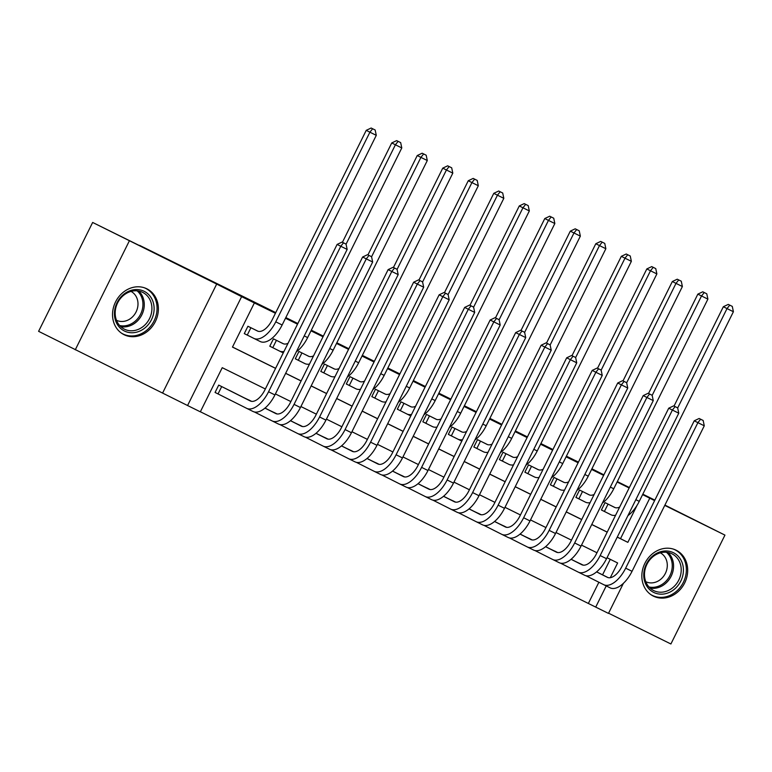 <?xml version="1.0" encoding="UTF-8"?>
<svg xmlns="http://www.w3.org/2000/svg" width="772" height="772" viewBox="0 0 772 772"><rect width="100%" height="100%" fill="white"/><g stroke="black" fill="none" stroke-linecap="round" stroke-linejoin="round"><path stroke-width="1.16" d="M124.06 334.701A25.621 22.195 116.7 0 0 155.317 321.654A25.621 22.195 116.7 0 0 146.989 288.863A25.621 22.195 116.7 0 0 146.844 288.796A25.621 22.195 116.7 0 0 115.597 301.833A25.621 22.195 116.7 0 0 123.925 334.623A25.621 22.195 116.7 0 0 124.06 334.701M653.373 596.119A25.621 22.195 116.7 0 0 684.619 583.072A25.621 22.195 116.7 0 0 676.291 550.282A25.621 22.195 116.7 0 0 676.156 550.214A25.621 22.195 116.7 0 0 644.909 563.261A25.621 22.195 116.7 0 0 653.228 596.052A25.621 22.195 116.7 0 0 653.373 596.119M265.356 388.972L222.239 367.684L200.334 411.823L187.577 405.522L241.617 296.651L254.374 302.942L232.469 347.082L275.585 368.379M162.641 392.958L216.681 284.077L92.65 222.452L38.6 331.323L187.577 405.522M608.568 613.2L670.897 643.983L724.947 535.112L664.769 505.39M623.4 583.323L608.471 613.402L595.714 607.101L606.223 585.929M200.363 411.756L595.714 607.101M129.32 240.932L75.27 349.803M664.924 505.091L724.947 535.112M258.051 331.256L247.928 326.257L244.28 333.61L248.738 335.81M283.565 343.849L273.442 338.85L269.785 346.203L274.253 348.413M309.07 356.452L298.947 351.453L295.3 358.806L299.758 361.007M334.585 369.045L324.452 364.046L320.805 371.409L325.273 373.609M360.09 381.648L349.967 376.649L346.31 384.002L350.777 386.212M385.595 394.251L375.472 389.242L371.824 396.605L376.282 398.806M411.109 406.844L400.986 401.845L397.329 409.199L401.797 411.408M436.614 419.447L426.491 414.439L422.844 421.802L427.302 424.002M462.119 432.04L451.996 427.041L448.349 434.395L452.817 436.605M487.634 444.643L477.511 439.644L473.854 446.998L478.322 449.198M513.139 457.236L503.016 452.238L499.368 459.591L503.827 461.801M538.653 469.839L528.531 464.84L524.873 472.194L529.341 474.394M564.158 482.432L554.035 477.434L550.378 484.797L554.846 486.997M589.663 495.035L579.54 490.037L575.893 497.39L580.351 499.6M588.38 603.405L598.879 582.252M602.556 574.841L610.266 559.324M583.265 565.152L575.777 561.601M557.751 552.549L550.272 549.008M532.246 539.956L524.767 536.405M506.731 527.353L499.252 523.802M481.226 514.76L473.747 511.209M455.721 502.157L448.233 498.606M430.207 489.554L422.728 486.013M404.702 476.961L397.223 473.41M379.187 464.358L371.708 460.816M353.682 451.765L346.203 448.214M328.177 439.162L320.689 435.62M302.663 426.569L295.184 423.017M277.158 413.966L269.679 410.414M251.643 401.372L244.164 397.821M234.003 392.697L218.717 385.103L215.06 392.456L219.528 394.666M629.132 487.962L617.098 482.017M603.627 475.369L591.593 469.424M578.112 462.766L566.088 456.821M552.607 450.163L540.574 444.228M527.102 437.57L515.069 431.625M501.588 424.967L489.554 419.032M476.083 412.373L464.049 406.429M450.568 399.771L438.544 393.826M425.063 387.177L413.03 381.233M399.558 374.574L387.525 368.63M374.044 361.981L362.01 356.037M348.539 349.378L336.505 343.434M323.024 336.775L311 330.841M297.519 324.182L285.486 318.238M275.43 313.268L254.374 302.942M232.497 347.024L275.614 368.321M285.669 373.291L301.119 380.914M311.174 385.884L326.624 393.517M336.688 398.487L352.138 406.111M362.193 411.08L377.643 418.713M387.708 423.683L403.158 431.316M413.213 436.276L428.663 443.91M438.718 448.879L454.168 456.513M464.233 461.482L479.682 469.106M489.738 474.076L505.187 481.709M515.242 486.678L530.692 494.302M540.757 499.272L556.207 506.905M566.262 511.875L581.712 519.498M591.777 524.468L607.226 532.101M617.282 537.071L620.514 538.663L637.083 505.284M615.178 507.638L605.055 502.63L601.398 509.993L605.866 512.193M92.65 222.452L139.471 245.573M139.578 245.361L275.749 312.621M285.814 317.582L297.847 323.526M311.319 330.184L323.352 336.129M336.833 342.787L348.857 348.722M362.338 355.381L374.372 361.325M387.843 367.983L399.877 373.928M413.358 380.577L425.391 386.521M438.863 393.18L450.896 399.124M464.377 405.773L476.401 411.717M489.882 418.376L501.916 424.32M515.387 430.969L527.421 436.913M540.902 443.572L552.935 449.516M566.407 456.175L578.44 462.11M216.681 284.077L241.617 296.651M642.613 494.62L654.608 500.623M642.661 494.514L654.646 500.555M654.714 500.42L642.68 494.476M617.32 481.583L629.354 487.528M642.825 494.177L654.859 500.121M603.887 474.838L591.902 468.797M610.305 577.707L617.629 562.962L607.024 557.722M596.968 552.762L581.519 545.128M571.463 540.159L556.014 532.526M545.949 527.566L530.499 519.932M520.444 514.963L504.994 507.329M494.929 502.36L479.48 494.736M469.424 489.766L453.975 482.133M443.919 477.164L428.47 469.54M418.405 464.57L402.955 456.937M392.9 451.967L377.45 444.334M367.395 439.374L351.945 431.741M341.88 426.771L326.431 419.138M316.375 414.178L300.926 406.545M290.861 401.575L275.411 393.942M617.253 537.129L627.848 542.359L649.763 498.229M285.64 373.349L301.09 380.972M311.145 385.942L326.595 393.575M336.66 398.545L352.109 406.178M362.164 411.138L377.614 418.771M387.669 423.741L403.119 431.374M413.184 436.344L428.634 443.968M438.689 448.937L454.139 456.57M464.204 461.54L479.653 469.164M489.709 474.133L505.158 481.767M515.213 486.736L530.663 494.36M540.728 499.33L556.178 506.963M566.233 511.933L581.683 519.566M591.748 524.526L607.197 532.159M620.514 538.663L627.848 542.359M609.513 504.84L614.58 507.387A16.424 8.212 -63.7 0 0 614.608 507.407A16.424 8.212 -63.7 0 0 619.646 507.079M615.583 515.271A24.636 12.323 116.3 0 1 610.97 514.77A24.636 12.323 116.3 0 1 610.922 514.741L601.417 509.964M674.033 406.072L723.354 306.725L728.266 304.4L732.29 306.397L728.266 304.4M732.29 306.397L733.4 311.724L639.255 501.366A24.636 12.323 116.3 0 1 627.935 515.619M733.4 311.724L727.021 308.578L677.681 407.983M729.733 305.143L727.021 308.578L723.354 306.725M608.037 504.106L604.389 511.45M703.167 420.479L699.142 418.482L703.167 420.479L704.276 425.797L697.898 422.651L625.667 568.163A24.636 12.323 116.3 0 1 603.762 584.703A24.636 12.323 116.3 0 1 603.714 584.684L585.958 575.738M596.631 571.849L608.008 577.581M580.303 563.685L583.178 565.143M596.582 571.888L607.361 577.331A16.424 8.212 -63.7 0 0 607.4 577.34A16.424 8.212 -63.7 0 0 622 566.31L694.231 420.808L699.142 418.482M704.276 425.797L632.046 571.309A24.636 12.323 116.3 0 1 610.141 587.859A24.636 12.323 116.3 0 1 610.092 587.83L603.801 584.732M700.609 419.215L697.898 422.651L694.231 420.808M673.445 552.713A22.176 19.203 -63.3 0 1 680.808 581.075A22.176 19.203 -63.3 0 1 653.73 592.433A22.176 19.203 -63.3 0 1 646.367 564.071A22.176 19.203 -63.3 0 1 673.445 552.713M653.73 590.599A20.535 17.785 116.7 0 0 678.762 580.139A20.535 17.785 116.7 0 0 672.094 553.871A20.535 17.785 116.7 0 0 671.987 553.813A20.535 17.785 116.7 0 0 646.946 564.264A20.535 17.785 116.7 0 0 653.614 590.541A20.535 17.785 116.7 0 0 653.73 590.599M660.34 552.839A16.164 14.002 -63.3 0 1 665.339 573.461A16.164 14.002 -63.3 0 1 645.788 581.702M650.613 594.459A25.457 22.05 116.7 0 0 652.128 595.308A25.457 22.05 116.7 0 0 652.272 595.376A25.457 22.05 116.7 0 0 683.317 582.416A25.457 22.05 116.7 0 0 675.046 549.838A25.457 22.05 116.7 0 0 674.911 549.77A25.457 22.05 116.7 0 0 673.454 549.124M154.12 308.588A22.176 19.203 -63.3 0 1 134.357 332.607A22.176 19.203 -63.3 0 1 114.439 313.721A22.176 19.203 -63.3 0 1 134.212 289.703A22.176 19.203 -63.3 0 1 154.12 308.588M115.173 313.162A20.535 17.785 116.7 0 0 124.311 329.123A20.535 17.785 116.7 0 0 142.733 326.836A20.535 17.785 116.7 0 0 151.92 308.404A20.535 17.785 116.7 0 0 142.791 292.443A20.535 17.785 116.7 0 0 124.36 294.73A20.535 17.785 116.7 0 0 115.173 313.162M131.028 291.411A16.164 14.002 -63.3 0 1 137.995 303.869A16.164 14.002 -63.3 0 1 116.485 320.283M121.31 333.041A25.457 22.05 116.7 0 0 122.825 333.89A25.457 22.05 116.7 0 0 145.676 331.063A25.457 22.05 116.7 0 0 157.063 308.202A25.457 22.05 116.7 0 0 145.744 288.419A25.457 22.05 116.7 0 0 144.152 287.705M584.008 492.237L589.065 494.794A16.424 8.212 -63.7 0 0 589.094 494.804A16.424 8.212 -63.7 0 0 594.131 494.476M590.069 502.668A24.636 12.323 116.3 0 1 585.466 502.167A24.636 12.323 116.3 0 1 585.417 502.147L575.902 497.361M648.528 393.479L697.849 294.132L702.761 291.797L706.776 293.804L702.761 291.797M706.776 293.804L707.895 299.121L613.75 488.772A24.636 12.323 116.3 0 1 602.421 503.016M707.895 299.121L701.516 295.975L652.166 395.38M704.228 292.54L701.516 295.975L697.849 294.132M582.522 491.503L578.884 498.857M558.503 479.644L563.56 482.191A16.424 8.212 -63.7 0 0 563.589 482.21A16.424 8.212 -63.7 0 0 568.626 481.882M564.564 490.075A24.636 12.323 116.3 0 1 559.951 489.573A24.636 12.323 116.3 0 1 559.912 489.544L550.397 484.768M623.023 380.876L672.335 281.529L677.247 279.203L681.271 281.201L677.247 279.203M681.271 281.201L682.38 286.528L588.245 476.17A24.636 12.323 116.3 0 1 576.916 490.423M682.38 286.528L676.002 283.372L626.661 382.787M678.713 279.947L676.002 283.372L672.335 281.529M557.017 478.91L553.37 486.254M532.989 467.041L538.055 469.588A16.424 8.212 -63.7 0 0 538.084 469.608A16.424 8.212 -63.7 0 0 543.121 469.279M539.049 477.472A24.636 12.323 116.3 0 1 534.446 476.971A24.636 12.323 116.3 0 1 534.398 476.951L524.883 472.165M597.509 368.283L646.83 268.926L651.742 266.601L655.756 268.608L651.742 266.601M655.756 268.608L656.875 273.925L562.73 463.576A24.636 12.323 116.3 0 1 551.401 477.82M656.875 273.925L650.497 270.779L601.147 370.184M653.208 267.344L650.497 270.779L646.83 268.926M531.512 466.307L527.865 473.651M507.484 454.447L512.54 456.995A16.424 8.212 -63.7 0 0 512.569 457.005A16.424 8.212 -63.7 0 0 517.607 456.686M513.544 464.879A24.636 12.323 116.3 0 1 508.931 464.368A24.636 12.323 116.3 0 1 508.893 464.348L499.378 459.572M572.004 355.68L621.325 256.333L626.237 254.007L630.251 256.005L626.237 254.007M630.251 256.005L631.361 261.332L537.225 450.973A24.636 12.323 116.3 0 1 525.896 465.217M631.361 261.332L624.992 258.176L575.642 357.581M627.704 254.741L624.992 258.176L621.325 256.333M505.998 453.714L502.35 461.058M677.652 407.877L673.638 405.879L677.652 407.877L678.771 413.203L672.393 410.048L600.162 555.56A24.636 12.323 116.3 0 1 578.247 572.11L560.453 563.135M571.116 559.256L582.493 564.988M554.798 551.092L557.673 552.54M571.068 559.295L581.856 564.728A16.424 8.212 -63.7 0 0 581.885 564.747A16.424 8.212 -63.7 0 0 596.495 553.717L668.726 408.205L673.638 405.879M678.771 413.203L606.541 558.706A24.636 12.323 116.3 0 1 584.626 575.256A24.636 12.323 116.3 0 1 584.587 575.236L578.296 572.129M578.247 572.11A24.636 12.323 116.3 0 1 578.209 572.081L584.626 575.256M675.104 406.622L672.393 410.048L668.726 408.205M652.147 395.283L648.133 393.276L652.147 395.283L653.257 400.6L646.888 397.455L574.658 542.967A24.636 12.323 116.3 0 1 552.742 559.507A24.636 12.323 116.3 0 1 552.694 559.488L534.938 550.542M545.611 546.653L556.988 552.385M529.283 538.489L532.159 539.946M545.563 546.692L556.351 552.134A16.424 8.212 -63.7 0 0 556.38 552.144A16.424 8.212 -63.7 0 0 570.99 541.114L643.221 395.602L648.133 393.276M653.257 400.6L581.027 546.113A24.636 12.323 116.3 0 1 559.121 562.663A24.636 12.323 116.3 0 1 559.073 562.634L552.791 559.526M649.599 394.019L646.888 397.455L643.221 395.602M626.642 382.68L622.618 380.683L626.642 382.68L627.752 388.007L621.373 384.852L549.143 530.364A24.636 12.323 116.3 0 1 527.228 546.914A24.636 12.323 116.3 0 1 527.189 546.885L509.433 537.939M520.096 534.06L531.474 539.792M503.778 525.896L506.654 527.344M520.048 534.099L530.837 539.532A16.424 8.212 -63.7 0 0 530.866 539.551A16.424 8.212 -63.7 0 0 545.476 528.511L617.706 383.008L622.618 380.683M627.752 388.007L555.522 533.51A24.636 12.323 116.3 0 1 533.606 550.06A24.636 12.323 116.3 0 1 533.568 550.04L527.276 546.933M624.085 381.416L621.373 384.852L617.706 383.008M601.127 370.077L597.113 368.08L601.127 370.077L602.247 375.404L595.868 372.258L523.638 517.761A24.636 12.323 116.3 0 1 501.723 534.311A24.636 12.323 116.3 0 1 501.675 534.292L483.919 525.336M494.591 521.457L505.969 527.189M478.264 513.293L481.149 514.741M494.543 521.496L505.332 526.929A16.424 8.212 -63.7 0 0 505.361 526.948A16.424 8.212 -63.7 0 0 519.971 515.918L592.201 370.406L597.113 368.08M602.247 375.404L530.017 520.917A24.636 12.323 116.3 0 1 508.101 537.457A24.636 12.323 116.3 0 1 508.053 537.437L501.771 534.33M598.58 368.823L595.868 372.258L592.201 370.406M481.969 441.845L487.035 444.392A16.424 8.212 -63.7 0 0 487.064 444.411A16.424 8.212 -63.7 0 0 492.102 444.083M488.039 452.276A24.636 12.323 116.3 0 1 483.426 451.774A24.636 12.323 116.3 0 1 483.378 451.755L473.873 446.969M546.499 343.086L595.81 243.73L600.722 241.404L604.746 243.402L600.722 241.404M604.746 243.402L605.856 248.729L511.711 438.38A24.636 12.323 116.3 0 1 500.391 452.624M605.856 248.729L599.477 245.583L550.137 344.988M602.189 242.147L599.477 245.583L595.81 243.73M480.493 441.111L476.845 448.455M575.622 357.484L571.598 355.487L575.622 357.484L576.732 362.811L570.354 359.655L498.123 505.168A24.636 12.323 116.3 0 1 476.218 521.718A24.636 12.323 116.3 0 1 476.17 521.689L458.414 512.743M469.087 508.854L480.464 514.596M452.759 500.7L455.634 502.147M469.038 508.902L479.827 514.335A16.424 8.212 -63.7 0 0 479.856 514.345A16.424 8.212 -63.7 0 0 494.456 503.315L566.687 357.812L571.598 355.487M576.732 362.811L504.502 508.314A24.636 12.323 116.3 0 1 482.596 524.863A24.636 12.323 116.3 0 1 482.548 524.844L476.256 521.737M573.065 356.22L570.354 359.655L566.687 357.812M456.464 429.242L461.521 431.799A16.424 8.212 -63.7 0 0 461.55 431.809A16.424 8.212 -63.7 0 0 466.597 431.49M462.524 439.673A24.636 12.323 116.3 0 1 457.921 439.171A24.636 12.323 116.3 0 1 457.873 439.152L448.358 434.375M520.984 330.484L570.305 231.137L575.217 228.811L579.232 230.809L575.217 228.811M579.232 230.809L580.351 236.135L486.206 425.777A24.636 12.323 116.3 0 1 474.877 440.021M580.351 236.135L573.972 232.98L524.622 332.385M576.684 229.545L573.972 232.98L570.305 231.137M454.978 428.518L451.34 435.862M550.108 344.881L546.093 342.884L550.108 344.881L551.227 350.208L544.849 347.062L472.618 492.565A24.636 12.323 116.3 0 1 450.703 509.115A24.636 12.323 116.3 0 1 450.665 509.095L432.909 500.14M443.572 496.261L454.949 501.993M427.254 488.097L430.129 489.544M443.524 496.299L454.312 501.732A16.424 8.212 -63.7 0 0 454.341 501.752A16.424 8.212 -63.7 0 0 468.951 490.722L541.182 345.209L546.093 342.884M551.227 350.208L478.997 495.721A24.636 12.323 116.3 0 1 457.082 512.261A24.636 12.323 116.3 0 1 457.043 512.241L450.752 509.134M547.56 343.627L544.849 347.062L541.182 345.209M430.959 416.648L436.016 419.196A16.424 8.212 -63.7 0 0 436.045 419.215A16.424 8.212 -63.7 0 0 441.082 418.887M437.02 427.08A24.636 12.323 116.3 0 1 432.407 426.578A24.636 12.323 116.3 0 1 432.368 426.559L422.853 421.773M495.479 317.89L544.791 218.534L549.703 216.208L553.727 218.206L549.703 216.208M553.727 218.206L554.836 223.533L460.701 413.184A24.636 12.323 116.3 0 1 449.372 427.427M554.836 223.533L548.458 220.387L499.117 319.791M551.169 216.951L548.458 220.387L544.791 218.534M429.473 415.915L425.826 423.259M524.603 332.288L520.589 330.291L524.603 332.288L525.722 337.615L519.344 334.459L447.113 479.972A24.636 12.323 116.3 0 1 425.198 496.512A24.636 12.323 116.3 0 1 425.15 496.493L407.394 487.547M418.067 483.658L429.444 489.39M401.739 475.494L404.615 476.951M418.019 483.697L428.807 489.139A16.424 8.212 -63.7 0 0 428.836 489.149A16.424 8.212 -63.7 0 0 443.446 478.119L515.677 332.616L520.589 330.291M525.722 337.615L453.482 483.118A24.636 12.323 116.3 0 1 431.577 499.667A24.636 12.323 116.3 0 1 431.529 499.648L425.247 496.541M522.055 331.024L519.344 334.459L515.677 332.616M405.445 404.046L410.511 406.603A16.424 8.212 -63.7 0 0 410.54 406.612A16.424 8.212 -63.7 0 0 415.577 406.294M411.505 414.477A24.636 12.323 116.3 0 1 406.902 413.975A24.636 12.323 116.3 0 1 406.854 413.956L397.339 409.179M469.965 305.287L519.286 205.941L524.198 203.615L528.212 205.613L524.198 203.615M528.212 205.613L529.331 210.939L435.186 400.581A24.636 12.323 116.3 0 1 423.867 414.825M529.331 210.939L522.953 207.784L473.603 307.188M525.664 204.348L522.953 207.784L519.286 205.941M403.968 403.322L400.321 410.665M499.098 319.685L495.074 317.688L499.098 319.685L500.208 325.012L493.829 321.866L421.599 467.369A24.636 12.323 116.3 0 1 399.693 483.919A24.636 12.323 116.3 0 1 399.645 483.899L381.889 474.944M392.552 471.065L403.93 476.797M376.234 462.901L379.11 464.348M392.514 471.103L403.293 476.536A16.424 8.212 -63.7 0 0 403.322 476.556A16.424 8.212 -63.7 0 0 417.932 465.526L490.162 320.013L495.074 317.688M500.208 325.012L427.977 470.524A24.636 12.323 116.3 0 1 406.062 487.064A24.636 12.323 116.3 0 1 406.024 487.045L399.732 483.938M496.541 318.431L493.829 321.866L490.162 320.013M379.94 391.452L384.996 394A16.424 8.212 -63.7 0 0 385.025 394.019A16.424 8.212 -63.7 0 0 390.063 393.691M386 401.884A24.636 12.323 116.3 0 1 381.387 401.382A24.636 12.323 116.3 0 1 381.349 401.353L371.834 396.576M444.46 292.685L493.781 193.338L498.693 191.012L502.707 193.01L498.693 191.012M502.707 193.01L503.817 198.336L409.681 387.978A24.636 12.323 116.3 0 1 398.352 402.231M503.817 198.336L497.448 195.191L448.098 294.595M500.159 191.755L497.448 195.191L493.781 193.338M378.454 390.719L374.806 398.062M473.583 307.092L469.569 305.085L473.583 307.092L474.703 312.409L468.324 309.263L396.094 454.776A24.636 12.323 116.3 0 1 374.179 471.316A24.636 12.323 116.3 0 1 374.14 471.296L356.375 462.351M367.047 458.462L378.425 464.194M350.72 450.298L353.605 451.755M366.999 458.5L377.788 463.943A16.424 8.212 -63.7 0 0 377.817 463.953A16.424 8.212 -63.7 0 0 392.427 452.923L464.657 307.42L469.569 305.085M474.703 312.409L402.473 457.921A24.636 12.323 116.3 0 1 380.557 474.471A24.636 12.323 116.3 0 1 380.509 474.442L374.227 471.345M471.036 305.828L468.324 309.263L464.657 307.42M354.425 378.849L359.491 381.407A16.424 8.212 -63.7 0 0 359.52 381.416A16.424 8.212 -63.7 0 0 364.558 381.088M360.495 389.281A24.636 12.323 116.3 0 1 355.882 388.779A24.636 12.323 116.3 0 1 355.834 388.76L346.329 383.973M418.955 280.091L468.266 180.735L473.178 178.409L477.202 180.416L473.178 178.409M477.202 180.416L478.312 185.734L384.176 375.385A24.636 12.323 116.3 0 1 372.847 389.628M478.312 185.734L471.933 182.588L422.593 281.992M474.645 179.152L471.933 182.588L468.266 180.735M352.949 378.116L349.301 385.46M448.078 294.489L444.064 292.492L448.078 294.489L449.188 299.816L442.819 296.66L370.579 442.173A24.636 12.323 116.3 0 1 348.674 458.722A24.636 12.323 116.3 0 1 348.626 458.693L330.87 449.748M341.542 445.869L352.92 451.601M325.215 437.705L328.09 439.152M341.494 445.907L352.283 451.34A16.424 8.212 -63.7 0 0 352.312 451.359A16.424 8.212 -63.7 0 0 366.912 440.329L439.143 294.817L444.064 292.492M449.188 299.816L376.958 445.319A24.636 12.323 116.3 0 1 355.052 461.868A24.636 12.323 116.3 0 1 355.004 461.849L348.712 458.742M445.531 293.235L442.819 296.66L439.143 294.817M328.92 366.256L333.977 368.804A16.424 8.212 -63.7 0 0 334.006 368.823A16.424 8.212 -63.7 0 0 339.053 368.495M334.98 376.688A24.636 12.323 116.3 0 1 330.377 376.186A24.636 12.323 116.3 0 1 330.329 376.157L320.814 371.38M393.44 267.488L442.761 168.142L447.673 165.816L451.688 167.814L447.673 165.816M451.688 167.814L452.807 173.14L358.662 362.782A24.636 12.323 116.3 0 1 347.332 377.035M452.807 173.14L446.428 169.985L397.078 269.399M449.14 166.559L446.428 169.985L442.761 168.142M327.434 365.523L323.796 372.866M422.564 281.896L418.549 279.889L422.564 281.896L423.683 287.213L417.305 284.067L345.074 429.57A24.636 12.323 116.3 0 1 323.159 446.12A24.636 12.323 116.3 0 1 323.121 446.1L305.365 437.155M316.028 433.266L327.405 438.998M299.71 425.102L302.585 426.559M315.98 433.304L326.768 438.747A16.424 8.212 -63.7 0 0 326.797 438.757A16.424 8.212 -63.7 0 0 341.407 427.727L413.638 282.214L418.549 279.889M423.683 287.213L351.453 432.725A24.636 12.323 116.3 0 1 329.538 449.275A24.636 12.323 116.3 0 1 329.499 449.246L323.207 446.139M420.016 280.632L417.305 284.067L413.638 282.214M303.415 353.653L308.472 356.201A16.424 8.212 -63.7 0 0 308.501 356.22A16.424 8.212 -63.7 0 0 313.538 355.892M309.475 364.085A24.636 12.323 116.3 0 1 304.863 363.583L295.309 358.777M367.935 254.895L417.247 155.539L422.159 153.213L426.183 155.211L422.159 153.213M426.183 155.211L427.292 160.537L333.157 350.189A24.636 12.323 116.3 0 1 321.827 364.432M427.292 160.537L420.914 157.391L371.573 256.796M423.625 153.956L420.914 157.391L417.247 155.539M301.929 352.92L298.281 360.263M397.059 269.293L393.044 267.295L397.059 269.293L398.178 274.62L391.8 271.464L319.569 416.976A24.636 12.323 116.3 0 1 297.654 433.526A24.636 12.323 116.3 0 1 297.606 433.497L279.85 424.552M290.523 420.672L301.9 426.405M274.195 412.509L277.08 413.956M290.475 420.711L301.263 426.144A16.424 8.212 -63.7 0 0 301.292 426.163A16.424 8.212 -63.7 0 0 315.902 415.124L388.133 269.621L393.044 267.295M398.178 274.62L325.948 420.122A24.636 12.323 116.3 0 1 304.033 436.672A24.636 12.323 116.3 0 1 303.985 436.653L297.702 433.546M394.511 268.029L391.8 271.464L388.133 269.621M277.901 341.06L282.967 343.608A16.424 8.212 -63.7 0 0 282.996 343.617A16.424 8.212 -63.7 0 0 288.033 343.299M283.961 351.492A24.636 12.323 116.3 0 1 279.358 350.98A24.636 12.323 116.3 0 1 279.31 350.961L269.804 346.184M342.421 242.292L391.742 142.945L396.654 140.62L400.668 142.617L396.654 140.62M400.668 142.617L401.787 147.944L307.642 337.586A24.636 12.323 116.3 0 1 296.323 351.829M401.787 147.944L395.409 144.789L346.068 244.193M398.12 141.353L395.409 144.789L391.742 142.945M276.424 340.327L272.777 347.67M371.554 256.69L367.53 254.692L371.554 256.69L372.664 262.017L366.285 258.871L294.055 404.374A24.636 12.323 116.3 0 1 272.149 420.923A24.636 12.323 116.3 0 1 272.101 420.904L254.345 411.949M265.018 408.07L276.386 413.802M248.69 399.906L251.566 401.353M264.97 408.108L275.749 413.541A16.424 8.212 -63.7 0 0 275.778 413.56A16.424 8.212 -63.7 0 0 290.388 402.53L362.618 257.018L367.53 254.692M372.664 262.017L300.433 407.529A24.636 12.323 116.3 0 1 278.518 424.069A24.636 12.323 116.3 0 1 278.48 424.05L272.188 420.943M368.997 255.435L366.285 258.871L362.618 257.018M252.396 328.457L257.452 331.005A16.424 8.212 -63.7 0 0 257.481 331.024A16.424 8.212 -63.7 0 0 272.091 319.994L366.237 130.343L371.149 128.017L375.163 130.014L371.149 128.017M375.163 130.014L376.282 135.341L369.904 132.195L275.758 321.837A24.636 12.323 116.3 0 1 253.843 338.387A24.636 12.323 116.3 0 1 253.805 338.368L244.29 333.581M376.282 135.341L282.137 324.993A24.636 12.323 116.3 0 1 260.222 341.533A24.636 12.323 116.3 0 1 260.183 341.513L253.892 338.406M372.615 128.76L369.904 132.195L366.237 130.343M250.91 327.724L247.262 335.067M346.039 244.097L342.025 242.099L346.039 244.097L347.159 249.424L340.78 246.268L268.55 391.78A24.636 12.323 116.3 0 1 246.635 408.33A24.636 12.323 116.3 0 1 246.596 408.301L215.079 392.437M229.554 390.458L250.881 401.208M223.176 387.312L250.244 400.948A16.424 8.212 -63.7 0 0 250.273 400.957A16.424 8.212 -63.7 0 0 264.883 389.928L337.113 244.425L342.025 242.099M347.159 249.424L274.928 394.926A24.636 12.323 116.3 0 1 253.013 411.476A24.636 12.323 116.3 0 1 252.965 411.457L246.683 408.349M343.492 242.833L340.78 246.268L337.113 244.425M221.699 386.579L218.051 393.923M639.255 501.366L635.838 499.687M632.046 571.309L625.667 568.163M668.002 552.482A20.535 17.785 -63.3 0 1 671.09 576.356A20.535 17.785 -63.3 0 1 650.063 588.071M648.962 586.952A19.86 17.196 116.7 0 0 669.845 575.729A19.86 17.196 116.7 0 0 666.439 552.26M138.699 291.063A20.535 17.785 -63.3 0 1 144.277 304.554A20.535 17.785 -63.3 0 1 120.76 326.652M119.65 325.523A19.86 17.196 116.7 0 0 142.945 304.264A19.86 17.196 116.7 0 0 137.136 290.841M613.75 488.772L610.334 487.084M588.245 476.17L584.829 474.481M562.73 463.576L559.314 461.888M537.225 450.973L533.809 449.285M606.541 558.706L600.162 555.56M581.027 546.113L574.658 542.967M555.522 533.51L549.143 530.364M530.017 520.917L523.638 517.761M511.711 438.38L508.294 436.691M504.502 508.314L498.123 505.168M457.921 439.171L461.82 441.101L457.96 439.2M486.206 425.777L482.789 424.089M478.997 495.721L472.618 492.565M460.701 413.184L457.285 411.495M453.482 483.118L447.113 479.972M406.902 413.975L410.8 415.905L406.94 414.004M435.186 400.581L431.77 398.892M427.977 470.524L421.599 467.369M409.681 387.978L406.265 386.289M402.473 457.921L396.094 454.776M384.176 375.385L380.75 373.696M376.958 445.319L370.579 442.173M358.662 362.782L355.245 361.093M351.453 432.725L345.074 429.57M333.157 350.189L329.74 348.5M325.948 420.122L319.569 416.976M279.358 350.98L283.256 352.91L279.396 351.009M307.642 337.586L304.226 335.897M300.433 407.529L294.055 404.374M282.137 324.993L275.758 321.837M274.928 394.926L268.55 391.78M610.141 587.859L603.762 584.703M652.128 595.308L651.066 594.768M675.046 549.838L673.975 549.297M145.744 288.419L144.673 287.879M122.825 333.89L121.754 333.35M559.121 562.663L552.742 559.507M533.606 550.06L527.228 546.914M508.101 537.457L501.723 534.311M482.596 524.863L476.218 521.718M457.082 512.261L450.703 509.115M431.577 499.667L425.198 496.512M406.062 487.064L399.693 483.919M380.557 474.471L374.179 471.316M355.052 461.868L348.674 458.722M329.538 449.275L323.159 446.12M304.033 436.672L297.654 433.526M278.518 424.069L272.149 420.923M260.222 341.533L253.843 338.387M253.013 411.476L246.635 408.33"/></g></svg>
